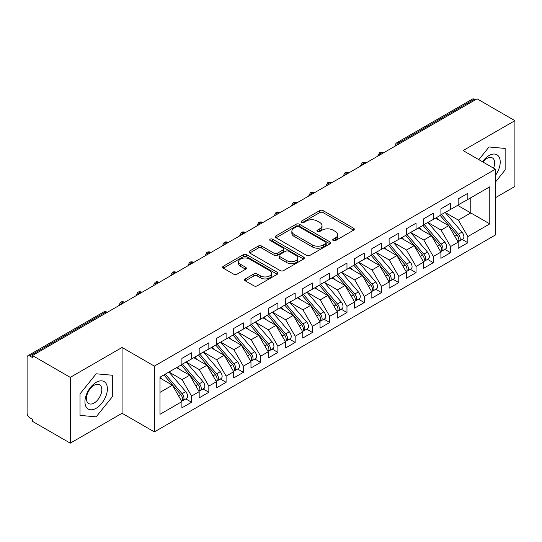 <?xml version="1.0" encoding="UTF-8"?>
<svg xmlns="http://www.w3.org/2000/svg" width="542" height="542" viewBox="0 0 542 542"><rect width="100%" height="100%" fill="white"/><g stroke="black" fill="none" stroke-linecap="round" stroke-linejoin="round"><path stroke-width="0.81" d="M333.208 240.573A1.68 0.969 0 0 0 335.586 240.573L353.594 230.174A2.398 1.382 0 0 0 354.292 229.198A2.398 1.382 0 0 0 353.594 228.216L323.086 210.608A2.398 1.382 0 0 0 319.692 210.608L301.684 221A1.68 0.969 0 0 0 301.196 221.685A1.68 0.969 0 0 0 301.684 222.369A1.68 0.969 0 0 0 304.055 222.369L306.386 221.028A7.669 4.431 0 0 1 317.239 221.028L319.78 222.491A7.669 4.431 0 0 1 322.023 225.628A7.669 4.431 0 0 1 319.78 228.758L317.449 230.099A1.68 0.969 0 0 0 316.955 230.79A1.68 0.969 0 0 0 317.449 231.475A1.68 0.969 0 0 0 319.821 231.475L322.151 230.126A7.669 4.431 0 0 1 332.998 230.126L335.539 231.597A7.669 4.431 0 0 1 337.788 234.727A7.669 4.431 0 0 1 335.539 237.857L333.208 239.205A1.68 0.969 0 0 0 332.72 239.889A1.68 0.969 0 0 0 333.208 240.573L333.208 239.205M245.289 278.906A2.398 1.382 0 0 0 244.584 279.889A2.398 1.382 0 0 0 245.289 280.864L253.846 285.803A2.398 1.382 0 0 0 257.24 285.803L277.24 274.259A2.398 1.382 0 0 0 277.938 273.283A2.398 1.382 0 0 0 277.24 272.301L246.725 254.686A2.398 1.382 0 0 0 243.338 254.686L223.338 266.237A2.398 1.382 0 0 0 222.64 267.213A2.398 1.382 0 0 0 223.338 268.195L233.677 274.164A2.398 1.382 0 0 0 237.071 274.164L245.628 269.218A2.398 1.382 0 0 0 246.332 268.243A2.398 1.382 0 0 0 245.628 267.26L240.499 264.3A6.409 3.699 0 0 1 238.622 261.684A6.409 3.699 0 0 1 242.579 258.263A6.409 3.699 0 0 1 249.571 259.069L269.652 270.661A6.409 3.699 0 0 1 271.528 273.283A6.409 3.699 0 0 1 267.572 276.698A6.409 3.699 0 0 1 260.587 275.898L257.24 273.967A2.398 1.382 0 0 0 253.846 273.967L245.289 278.906L245.289 280.864M495.388 197.728L514.9 186.462L514.9 120.663L477.082 98.834L32.452 355.538L32.452 357.53L29.688 355.938A3.665 2.114 -120 0 0 27.859 355.755A3.665 2.114 -120 0 0 27.1 357.435L27.1 413.261A3.665 2.114 -120 0 0 29.688 417.747L32.452 419.339L32.452 421.337L70.27 443.166L122.072 413.261L154.362 431.899L154.362 366.107L122.072 347.463L70.27 377.368L32.452 355.538M514.9 120.663L463.098 150.574L495.388 169.212L154.362 366.107M306.555 255.37A2.398 1.382 0 0 0 309.949 255.37L329.949 243.825A2.398 1.382 0 0 0 330.647 242.85A2.398 1.382 0 0 0 329.949 241.868L299.441 224.252A2.398 1.382 0 0 0 296.047 224.252L276.047 235.804A2.398 1.382 0 0 0 275.35 236.779A2.398 1.382 0 0 0 276.047 237.762L306.555 255.37M270.871 240.933A1.68 0.969 0 0 1 272.579 241.17L272.579 239.178L303.595 257.084A2.398 1.382 0 0 1 304.292 258.067A2.398 1.382 0 0 1 303.595 259.042L283.595 270.587A2.398 1.382 0 0 1 280.2 270.587L249.693 252.978L249.693 251.021A2.398 1.382 0 0 0 248.995 251.996A2.398 1.382 0 0 0 249.693 252.978M249.693 251.021L258.256 246.075A2.398 1.382 0 0 1 261.644 246.075L274.015 253.222A2.398 1.382 0 0 0 277.409 253.222L283.087 249.943A2.398 1.382 0 0 0 283.784 248.961A2.398 1.382 0 0 0 283.087 247.985L270.201 240.546A1.68 0.969 0 0 1 269.713 239.862A1.68 0.969 0 0 1 270.749 238.968A1.68 0.969 0 0 1 272.579 239.178M154.362 431.899L495.388 235.011L495.388 169.212M457.658 205.35L489.778 223.893L489.778 186.807L467.848 199.47L467.848 193.291L458.18 198.873L458.18 205.052L450.578 209.442L450.578 203.257L440.91 208.839L440.91 215.025L433.315 219.408L433.315 213.23L423.641 218.812L423.641 224.991L416.046 229.381L416.046 223.196L406.378 228.778L406.378 234.964L398.776 239.347L398.776 233.168L389.109 238.751L389.109 244.93L381.514 249.32L381.514 243.134L371.839 248.717L371.839 254.903L364.244 259.286L364.244 253.107L354.576 258.69L354.576 264.869L346.975 269.252L346.975 263.073L337.307 268.656L337.307 274.835L329.705 279.225L329.705 273.046L320.037 278.629L320.037 284.807L312.443 289.191L312.443 283.012L302.775 288.595L302.775 294.773L295.173 299.164L295.173 292.985L285.505 298.567L285.505 304.746L277.904 309.13L277.904 302.951L268.236 308.534L268.236 314.712L260.641 319.103L260.641 312.917L250.973 318.5L250.973 324.685L243.372 329.069L243.372 322.89L233.704 328.472L233.704 334.651L226.102 339.041L226.102 332.856L216.434 338.438L216.434 344.624L208.839 349.007L208.839 342.829L199.171 348.411L199.171 354.59L191.57 358.98L191.57 352.795L181.902 358.377L181.902 364.563L159.971 377.218L159.971 414.305L181.902 401.649L172.403 385.199L159.971 378.018M489.778 223.893L467.848 236.556L458.349 220.106L445.226 212.532L461.987 232.112L458.363 234.205A4.885 2.818 60 0 1 460.246 238.846A4.885 2.818 60 0 1 459.237 241.082A4.885 2.818 60 0 1 458.444 241.305M462.109 239.422L467.848 242.735L467.848 236.556M467.848 242.735L458.18 248.317L458.18 242.138L450.578 246.529L441.08 230.079L427.956 222.498M444.84 249.395L450.578 252.708L450.578 246.529M450.578 252.708L440.91 258.29L440.91 252.111L433.315 256.495L423.817 240.045L410.694 232.471M427.57 259.361L433.315 262.674L433.315 256.495M433.315 262.674L423.641 268.256L423.641 262.077L416.046 266.468L406.547 250.018L393.424 242.437M410.308 269.333L416.046 272.646L416.046 266.468M416.046 272.646L406.378 278.229L406.378 272.05L398.776 276.434L389.278 259.984L376.155 252.409M393.038 279.299L398.776 282.612L398.776 276.434M398.776 282.612L389.109 288.195L389.109 282.016L381.514 286.4L372.015 269.957L358.892 262.375M375.769 289.272L381.514 292.585L381.514 286.4M381.514 292.585L371.839 298.168L371.839 291.982L364.244 296.372L354.746 279.923L341.623 272.348M358.506 299.238L364.244 302.551L364.244 296.372M364.244 302.551L354.576 308.134L354.576 301.955L346.975 306.338L337.476 289.889L324.353 282.314M341.236 309.211L346.975 312.524L346.975 306.338M346.975 312.524L337.307 318.107L337.307 311.921L329.705 316.311L320.214 299.862L307.09 292.287M323.967 319.177L329.705 322.49L329.705 316.311M329.705 322.49L320.037 328.073L320.037 321.894L312.443 326.277L302.944 309.828L289.821 302.253M306.704 329.15L312.443 332.463L312.443 326.277M312.443 332.463L302.775 338.045L302.775 331.86L295.173 336.25L285.675 319.8L272.551 312.219M289.435 339.116L295.173 342.429L295.173 336.25M295.173 342.429L285.505 348.011L285.505 341.833L277.904 346.216L268.412 329.766L255.289 322.192M272.165 349.082L277.904 352.402L277.904 346.216M277.904 352.402L268.236 357.984L268.236 351.799L260.641 356.189L251.142 339.739L238.019 332.158M254.903 359.055L260.641 362.368L260.641 356.189M260.641 362.368L250.973 367.95L250.973 361.771L243.372 366.155L233.873 349.705L220.75 342.131M237.633 369.021L243.372 372.334L243.372 366.155M243.372 372.334L233.704 377.916L233.704 371.737L226.102 376.128L216.61 359.678L203.487 352.097M220.364 378.993L226.102 382.306L226.102 376.128M226.102 382.306L216.434 387.889L216.434 381.71L208.839 386.094L199.341 369.644L186.218 362.07M203.101 388.96L208.839 392.272L208.839 386.094M208.839 392.272L199.171 397.855L199.171 391.676L191.57 396.067L182.071 379.617L168.948 372.036L185.716 391.615L182.085 393.709A4.885 2.818 60 0 1 183.975 398.35A4.885 2.818 60 0 1 182.959 400.585A4.885 2.818 60 0 1 182.173 400.816M185.831 398.932L191.57 402.245L191.57 396.067M191.57 402.245L181.902 407.828L181.902 401.649M181.902 364.359L191.57 358.98M159.971 392.374L172.403 385.199M199.171 354.393L208.839 349.007M182.071 379.617L189.673 375.227L176.55 367.652M199.171 391.676L189.673 375.227M216.434 344.421L226.102 339.041M199.341 369.644L206.936 365.261L193.812 357.679M216.434 381.71L206.936 365.261M233.704 334.455L243.372 329.069M216.61 359.678L224.205 355.288L211.082 347.713M233.704 371.737L224.205 355.288M250.973 324.482L260.641 319.103M233.873 349.705L241.475 345.322L228.351 337.741M250.973 361.771L241.475 345.322M268.236 314.516L277.904 309.13M251.142 339.739L258.737 335.349L245.614 327.774M268.236 351.799L258.737 335.349M285.505 304.543L295.173 299.164M268.412 329.766L276.007 325.383L262.884 317.808M285.505 341.833L276.007 325.383M302.775 294.577L312.443 289.191M285.675 319.8L293.276 315.41L280.153 307.836M302.775 331.86L293.276 315.41M320.037 284.611L329.705 279.225M302.944 309.828L310.539 305.444L297.416 297.87M320.037 321.894L310.539 305.444M337.307 274.638L346.975 269.252M320.214 299.862L327.808 295.471L314.685 287.897M337.307 311.921L327.808 295.471M354.576 264.672L364.244 259.286M337.476 289.889L345.078 285.505L331.955 277.931M354.576 301.955L345.078 285.505M371.839 254.699L381.514 249.32M354.746 279.923L362.341 275.539L349.217 267.958M371.839 291.982L362.341 275.539M389.109 244.733L398.776 239.347M372.015 269.957L379.61 265.566L366.487 257.992M389.109 282.016L379.61 265.566M406.378 234.761L416.046 229.381M389.278 259.984L396.879 255.6L383.756 248.019M406.378 272.05L396.879 255.6M423.641 224.794L433.315 219.408M406.547 250.018L414.142 245.628L401.019 238.053M423.641 262.077L414.142 245.628M440.91 214.822L450.578 209.442M423.817 240.045L431.412 235.662L418.288 228.08M440.91 252.111L431.412 235.662M475.361 99.83L474.325 99.233L398.824 142.824L399.854 143.42M396.751 145.215A3.665 2.114 120 0 1 398.824 142.824A3.665 2.114 60 0 0 396.988 142.641L472.488 99.05A3.665 2.114 60 0 1 474.325 99.233M458.18 204.856L467.848 199.47M458.349 220.106L470.781 212.931L470.781 197.776L489.778 186.807M441.08 230.079L448.681 225.689L435.558 218.114M458.18 242.138L448.681 225.689M70.27 377.368L70.27 443.166M488.999 146.99L478.823 159.653L488.999 146.99L505.144 148.433L488.999 146.99M505.144 169.958L505.144 148.433L505.144 169.958L495.388 182.098L505.144 169.958M122.072 413.261L122.072 347.463M112.316 396.758L112.316 375.233L96.171 373.79L80.026 393.871L80.026 415.402L96.171 416.839L112.316 396.758L96.171 416.839L80.026 415.402L80.026 393.871L96.171 373.79L112.316 375.233L112.316 396.758M382.503 153.44L381.466 152.837A3.665 2.114 -120 0 0 379.637 152.661A3.665 2.114 -120 0 0 379.596 152.681L377.889 155.778A3.665 2.114 0 0 0 377.923 156.082M365.233 163.406L364.197 162.81A3.665 2.114 -120 0 0 362.368 162.627A3.665 2.114 -120 0 0 362.327 162.654L360.62 165.75A3.665 2.114 0 0 0 360.66 166.048M347.971 173.379L346.934 172.776A3.665 2.114 -120 0 0 345.098 172.6A3.665 2.114 -120 0 0 345.058 172.62L343.357 175.716A3.665 2.114 0 0 0 343.391 176.021M330.701 183.345L329.665 182.749A3.665 2.114 -120 0 0 327.835 182.566A3.665 2.114 -120 0 0 327.788 182.593L326.088 185.689A3.665 2.114 0 0 0 326.121 185.987M313.432 193.318L312.395 192.715A3.665 2.114 -120 0 0 310.566 192.532A3.665 2.114 -120 0 0 310.525 192.559L308.818 195.655A3.665 2.114 0 0 0 308.859 195.96M296.169 203.284L295.133 202.688A3.665 2.114 -120 0 0 293.297 202.505A3.665 2.114 -120 0 0 293.256 202.532L291.555 205.628A3.665 2.114 0 0 0 291.589 205.926M278.9 213.25L277.863 212.654A3.665 2.114 -120 0 0 276.034 212.471A3.665 2.114 -120 0 0 275.986 212.498L274.286 215.594A3.665 2.114 0 0 0 274.32 215.899M261.63 223.223L260.594 222.627A3.665 2.114 -120 0 0 258.764 222.444A3.665 2.114 -120 0 0 258.724 222.471L257.016 225.567A3.665 2.114 0 0 0 257.057 225.865M244.367 233.189L243.331 232.593A3.665 2.114 -120 0 0 241.495 232.41A3.665 2.114 -120 0 0 241.454 232.437L239.754 235.533A3.665 2.114 0 0 0 239.788 235.831M227.098 243.162L226.061 242.565A3.665 2.114 -120 0 0 224.232 242.382A3.665 2.114 -120 0 0 224.185 242.41L222.484 245.506A3.665 2.114 0 0 0 222.518 245.804M209.829 253.128L208.792 252.531A3.665 2.114 -120 0 0 206.963 252.348A3.665 2.114 -120 0 0 206.922 252.376L205.215 255.472A3.665 2.114 0 0 0 205.255 255.77M192.566 263.1L191.529 262.504A3.665 2.114 -120 0 0 189.693 262.321A3.665 2.114 -120 0 0 189.653 262.348L187.952 265.438A3.665 2.114 0 0 0 187.986 265.743M175.296 273.066L174.26 272.47A3.665 2.114 -120 0 0 172.431 272.287A3.665 2.114 -120 0 0 172.383 272.314L170.683 275.411A3.665 2.114 0 0 0 170.716 275.709M158.027 283.039L156.99 282.436A3.665 2.114 -120 0 0 155.161 282.26A3.665 2.114 -120 0 0 155.12 282.28L153.413 285.377A3.665 2.114 0 0 0 153.454 285.681M140.764 293.005L139.728 292.409A3.665 2.114 -120 0 0 137.892 292.226A3.665 2.114 -120 0 0 137.851 292.253L136.15 295.349A3.665 2.114 0 0 0 136.184 295.647M123.495 302.978L122.458 302.375A3.665 2.114 -120 0 0 120.629 302.199A3.665 2.114 -120 0 0 120.581 302.219L118.881 305.315A3.665 2.114 0 0 0 118.915 305.62M333.879 240.811L335.539 239.849A7.669 4.431 0 0 0 337.788 236.718L337.788 234.727M322.023 225.628L322.023 227.62A7.669 4.431 0 0 1 319.78 230.75L318.12 231.712M353.56 230.194L323.086 212.6A2.398 1.382 0 0 0 319.692 212.6L302.355 222.606M329.915 243.846L299.441 226.251A2.398 1.382 0 0 0 296.047 226.251L276.081 237.775M325.708 243.534A1.68 0.969 0 0 0 326.203 242.85A1.68 0.969 0 0 0 325.708 242.166L298.933 226.705A1.68 0.969 0 0 0 296.555 226.705L294.103 228.121A7.669 4.431 0 0 0 291.853 231.251A7.669 4.431 0 0 0 294.103 234.381L312.409 244.95A7.669 4.431 0 0 0 323.256 244.95L325.708 243.534L325.708 245.526A1.68 0.969 0 0 0 326.203 244.842L326.203 242.85M291.853 231.251L291.853 233.243A7.669 4.431 0 0 0 294.103 236.38L294.103 234.381M325.708 245.526L323.256 246.949A7.669 4.431 0 0 1 312.409 246.949L294.103 236.38M249.727 252.992L258.256 248.073L258.256 246.075M283.784 248.961L283.784 250.96A2.398 1.382 0 0 1 283.087 251.935L277.409 255.214A2.398 1.382 0 0 1 274.015 255.214L261.644 248.073A2.398 1.382 0 0 0 258.256 248.073M272.579 241.17L303.561 259.062M286.853 260.634A6.409 3.699 0 0 0 293.845 261.434A6.409 3.699 0 0 0 297.802 258.012A6.409 3.699 0 0 0 295.925 255.397L288.845 251.312A2.398 1.382 0 0 0 285.458 251.312L279.78 254.591A2.398 1.382 0 0 0 279.076 255.567A2.398 1.382 0 0 0 279.78 256.549L286.853 260.634L286.853 262.626A6.409 3.699 0 0 0 293.845 263.432A6.409 3.699 0 0 0 297.802 260.011L297.802 258.012M279.076 255.567L279.076 257.565A2.398 1.382 0 0 0 279.78 258.541L279.78 256.549M286.853 262.626L279.78 258.541M271.528 273.283L271.528 275.275A6.409 3.699 0 0 1 267.572 278.696A6.409 3.699 0 0 1 260.587 277.89L257.24 275.959A2.398 1.382 0 0 0 253.846 275.959L245.323 280.885M238.622 261.684L238.622 263.676A6.409 3.699 0 0 0 240.499 266.298L240.499 264.3M245.594 269.238L240.499 266.298M277.206 274.279L246.725 256.684A2.398 1.382 0 0 0 243.338 256.684L223.372 268.209M459.237 241.082L462.861 238.988A4.885 2.818 -120 0 0 463.877 236.752A4.885 2.818 -120 0 0 461.987 232.112M440.199 215.431L456.981 235.004A4.885 2.818 60 0 1 458.871 239.645A4.885 2.818 60 0 1 457.983 241.8M438.559 219.849L436.567 217.525M441.581 214.639L458.363 234.205M424.311 224.605L441.093 244.171A4.885 2.818 60 0 1 442.983 248.812A4.885 2.818 60 0 1 441.967 251.048L445.599 248.954A4.885 2.818 -120 0 0 446.608 246.718A4.885 2.818 -120 0 0 444.725 242.078L427.936 222.511M441.967 251.048A4.885 2.818 60 0 1 441.181 251.278M422.929 225.404L439.718 244.97A4.885 2.818 60 0 1 441.601 249.611A4.885 2.818 60 0 1 440.714 251.766M421.297 229.815L419.305 227.498M407.042 234.578L423.83 254.144A4.885 2.818 60 0 1 425.714 258.785A4.885 2.818 60 0 1 424.704 261.02L428.329 258.927A4.885 2.818 -120 0 0 429.339 256.691A4.885 2.818 -120 0 0 427.455 252.05L410.667 232.484M424.704 261.02A4.885 2.818 60 0 1 423.912 261.244M405.66 235.37L422.448 254.936A4.885 2.818 60 0 1 424.332 259.584A4.885 2.818 60 0 1 423.444 261.739M404.027 239.788L402.035 237.464M389.779 244.544L406.561 264.11A4.885 2.818 60 0 1 408.444 268.751A4.885 2.818 60 0 1 407.435 270.986L411.06 268.893A4.885 2.818 -120 0 0 412.076 266.657A4.885 2.818 -120 0 0 410.186 262.016L393.404 242.45M407.435 270.986A4.885 2.818 60 0 1 406.642 271.217M388.397 245.343L405.179 264.909A4.885 2.818 60 0 1 407.069 269.55A4.885 2.818 60 0 1 406.182 271.705M386.758 249.754L384.766 247.437M372.51 254.516L389.291 274.083A4.885 2.818 60 0 1 391.182 278.724A4.885 2.818 60 0 1 390.165 280.959L393.797 278.866A4.885 2.818 -120 0 0 394.806 276.63A4.885 2.818 -120 0 0 392.923 271.989L376.134 252.423M390.165 280.959A4.885 2.818 60 0 1 389.38 281.183M371.128 255.309L387.916 274.875A4.885 2.818 60 0 1 389.8 279.523A4.885 2.818 60 0 1 388.912 281.677M369.495 259.726L367.503 257.403M495.388 175.486A15.874 9.167 120 0 0 499.71 158.467A15.874 9.167 120 0 0 488.999 155.554A15.874 9.167 120 0 0 482.461 161.753M493.525 168.142A10.867 6.274 120 0 0 492.387 157.925A10.867 6.274 120 0 0 486.953 158.467A10.867 6.274 120 0 0 482.976 162.044M96.171 408.275A15.874 9.167 120 0 0 107.391 388.838A15.874 9.167 120 0 0 96.171 382.354A15.874 9.167 120 0 0 84.945 401.798A15.874 9.167 120 0 0 96.171 408.275M94.125 403.011A10.867 6.274 120 0 0 101.225 393.431A10.867 6.274 120 0 0 99.559 384.725A10.867 6.274 120 0 0 94.125 385.26A10.867 6.274 120 0 0 87.025 394.84A10.867 6.274 120 0 0 88.692 403.546A10.867 6.274 120 0 0 94.125 403.011M355.24 264.482L372.029 284.049A4.885 2.818 60 0 1 373.912 288.69A4.885 2.818 60 0 1 372.903 290.925L376.527 288.832A4.885 2.818 -120 0 0 377.537 286.596A4.885 2.818 -120 0 0 375.653 281.955L358.865 262.389M372.903 290.925A4.885 2.818 60 0 1 372.11 291.156M353.858 265.282L370.647 284.848A4.885 2.818 60 0 1 372.53 289.489A4.885 2.818 60 0 1 371.643 291.643M352.225 269.692L350.234 267.375M337.978 274.455L354.759 294.021A4.885 2.818 60 0 1 356.643 298.662A4.885 2.818 60 0 1 355.633 300.898L359.258 298.805A4.885 2.818 -120 0 0 360.274 296.569A4.885 2.818 -120 0 0 358.384 291.928L341.602 272.362M355.633 300.898A4.885 2.818 60 0 1 354.841 301.122M336.596 275.248L353.377 294.814A4.885 2.818 60 0 1 355.267 299.455A4.885 2.818 60 0 1 354.38 301.616M334.956 279.665L332.964 277.341M320.708 284.421L337.49 303.987A4.885 2.818 60 0 1 339.38 308.628A4.885 2.818 60 0 1 338.364 310.864L341.995 308.771A4.885 2.818 -120 0 0 343.005 306.535A4.885 2.818 -120 0 0 341.121 301.894L324.333 282.328M338.364 310.864A4.885 2.818 60 0 1 337.578 311.094M319.326 285.221L336.115 304.787A4.885 2.818 60 0 1 337.998 309.428A4.885 2.818 60 0 1 337.11 311.582M317.693 289.631L315.701 287.314M303.439 294.387L320.227 313.96A4.885 2.818 60 0 1 322.111 318.601A4.885 2.818 60 0 1 321.101 320.837L324.726 318.743A4.885 2.818 -120 0 0 325.735 316.508A4.885 2.818 -120 0 0 323.852 311.867L307.063 292.294M321.101 320.837A4.885 2.818 60 0 1 320.308 321.06M302.057 295.187L318.845 314.753A4.885 2.818 60 0 1 320.728 319.394A4.885 2.818 60 0 1 319.841 321.555M300.424 299.604L298.432 297.28M286.176 304.36L302.958 323.926A4.885 2.818 60 0 1 304.841 328.567A4.885 2.818 60 0 1 303.832 330.803L307.456 328.709A4.885 2.818 -120 0 0 308.473 326.474A4.885 2.818 -120 0 0 306.582 321.833L289.801 302.267M303.832 330.803A4.885 2.818 60 0 1 303.039 331.026M284.794 305.16L301.576 324.726A4.885 2.818 60 0 1 303.466 329.367A4.885 2.818 60 0 1 302.578 331.521M283.154 309.57L281.163 307.253M268.907 314.326L285.688 333.892A4.885 2.818 60 0 1 287.578 338.54A4.885 2.818 60 0 1 286.562 340.776L290.194 338.682A4.885 2.818 -120 0 0 291.203 336.447A4.885 2.818 -120 0 0 289.32 331.799L272.531 312.233M286.562 340.776A4.885 2.818 60 0 1 285.776 340.999M267.524 315.126L284.313 334.692A4.885 2.818 60 0 1 286.196 339.333A4.885 2.818 60 0 1 285.309 341.494M265.885 319.543L263.9 317.219M251.637 324.299L268.425 343.865A4.885 2.818 60 0 1 270.309 348.506A4.885 2.818 60 0 1 269.299 350.742L272.924 348.648A4.885 2.818 -120 0 0 273.934 346.413A4.885 2.818 -120 0 0 272.05 341.772L255.262 322.205M269.299 350.742A4.885 2.818 60 0 1 268.507 350.965M250.255 325.098L267.043 344.665A4.885 2.818 60 0 1 268.927 349.305A4.885 2.818 60 0 1 268.039 351.46M248.622 329.509L246.63 327.192M234.374 334.265L251.156 353.831A4.885 2.818 60 0 1 253.039 358.472A4.885 2.818 60 0 1 252.03 360.708L255.655 358.614A4.885 2.818 -120 0 0 256.671 356.379A4.885 2.818 -120 0 0 254.781 351.738L237.999 332.171M252.03 360.708A4.885 2.818 60 0 1 251.237 360.938M232.992 335.064L249.774 354.631A4.885 2.818 60 0 1 251.657 359.271A4.885 2.818 60 0 1 250.777 361.426M231.353 339.475L229.361 337.158M217.105 344.238L233.887 363.804A4.885 2.818 60 0 1 235.777 368.445A4.885 2.818 60 0 1 234.761 370.681L238.392 368.587A4.885 2.818 -120 0 0 239.401 366.351A4.885 2.818 -120 0 0 237.518 361.71L220.73 342.144M234.761 370.681A4.885 2.818 60 0 1 233.975 370.904M215.723 345.03L232.504 364.603A4.885 2.818 60 0 1 234.395 369.244A4.885 2.818 60 0 1 233.507 371.399M214.083 349.448L212.098 347.124M199.835 354.204L216.624 373.77A4.885 2.818 60 0 1 218.507 378.411A4.885 2.818 60 0 1 217.498 380.647L221.122 378.553A4.885 2.818 -120 0 0 222.132 376.317A4.885 2.818 -120 0 0 220.248 371.677L203.46 352.11M217.498 380.647A4.885 2.818 60 0 1 216.705 380.877M198.453 355.003L215.242 374.569A4.885 2.818 60 0 1 217.125 379.21A4.885 2.818 60 0 1 216.238 381.365M196.821 359.414L194.829 357.097M182.573 364.177L199.354 383.743A4.885 2.818 60 0 1 201.238 388.384A4.885 2.818 60 0 1 200.228 390.619L203.853 388.526A4.885 2.818 -120 0 0 204.869 386.29A4.885 2.818 -120 0 0 202.979 381.649L186.197 362.083M200.228 390.619A4.885 2.818 60 0 1 199.436 390.843M181.191 364.969L197.972 384.535A4.885 2.818 60 0 1 199.856 389.183A4.885 2.818 60 0 1 198.975 391.338M179.551 369.387L177.559 367.063M182.959 400.585L186.59 398.492A4.885 2.818 -120 0 0 187.6 396.256A4.885 2.818 -120 0 0 185.716 391.615M163.921 374.942L180.703 394.508A4.885 2.818 60 0 1 182.593 399.149A4.885 2.818 60 0 1 181.706 401.304M162.282 379.353L160.296 377.036M165.303 374.143L182.085 393.709M106.225 312.944L105.189 312.348L29.688 355.938M107.302 312.327L107.025 312.165A3.665 2.114 120 0 0 105.189 312.348A3.665 2.114 -120 0 0 103.359 312.165L27.859 355.755M383.573 152.817L383.296 152.661A3.665 2.114 120 0 0 381.466 152.837A3.665 2.114 120 0 0 379.481 155.181M366.311 162.79L366.033 162.627A3.665 2.114 120 0 0 364.197 162.81A3.665 2.114 120 0 0 362.212 165.154M349.041 172.756L348.763 172.6A3.665 2.114 120 0 0 346.934 172.776A3.665 2.114 120 0 0 344.949 175.12M331.772 182.729L331.494 182.566A3.665 2.114 120 0 0 329.665 182.749A3.665 2.114 120 0 0 327.68 185.093M314.509 192.695L314.231 192.532A3.665 2.114 120 0 0 312.395 192.715A3.665 2.114 120 0 0 310.41 195.059M297.24 202.667L296.962 202.505A3.665 2.114 120 0 0 295.133 202.688A3.665 2.114 120 0 0 293.147 205.032M279.97 212.633L279.692 212.471A3.665 2.114 120 0 0 277.863 212.654A3.665 2.114 120 0 0 275.878 214.998M262.707 222.606L262.43 222.444A3.665 2.114 120 0 0 260.594 222.627A3.665 2.114 120 0 0 258.609 224.971M245.438 232.572L245.16 232.41A3.665 2.114 120 0 0 243.331 232.593A3.665 2.114 120 0 0 241.346 234.937M228.168 242.538L227.891 242.382A3.665 2.114 120 0 0 226.061 242.565A3.665 2.114 120 0 0 224.076 244.903M210.906 252.511L210.628 252.348A3.665 2.114 120 0 0 208.792 252.531A3.665 2.114 120 0 0 206.807 254.875M193.636 262.477L193.358 262.321A3.665 2.114 120 0 0 191.529 262.504A3.665 2.114 120 0 0 189.537 264.842M176.367 272.45L176.089 272.287A3.665 2.114 120 0 0 174.26 272.47A3.665 2.114 120 0 0 172.275 274.814M159.104 282.416L158.826 282.26A3.665 2.114 120 0 0 156.99 282.436A3.665 2.114 120 0 0 155.005 284.78M141.835 292.389L141.557 292.226A3.665 2.114 120 0 0 139.728 292.409A3.665 2.114 120 0 0 137.736 294.753M124.565 302.355L124.287 302.199A3.665 2.114 120 0 0 122.458 302.375A3.665 2.114 120 0 0 120.473 304.719M335.539 239.849L335.539 237.857M317.449 231.475L317.449 230.099M319.78 230.75L319.78 228.758M301.684 222.369L301.684 221M319.692 212.6L319.692 210.608M323.086 212.6L323.086 210.608M353.594 230.174L353.594 228.216M276.047 237.762L276.047 235.804M296.047 226.251L296.047 224.252M299.441 226.251L299.441 224.252M329.949 243.825L329.949 241.868M312.409 246.949L312.409 244.95M323.256 246.949L323.256 244.95M261.644 248.073L261.644 246.075M274.015 255.214L274.015 253.222M277.409 255.214L277.409 253.222M283.087 251.935L283.087 249.943M303.595 259.042L303.595 257.084M253.846 275.959L253.846 273.967M257.24 275.959L257.24 273.967M260.587 277.89L260.587 275.898M245.628 269.218L245.628 267.26M223.338 268.195L223.338 266.237M243.338 256.684L243.338 254.686M246.725 256.684L246.725 254.686M277.24 274.259L277.24 272.301M456.981 235.004L454.785 236.271M439.718 244.97L437.523 246.237M444.725 242.078L441.093 244.171M422.448 254.936L420.253 256.203M427.455 252.05L423.83 254.144M405.179 264.909L402.984 266.176M410.186 262.016L406.561 264.11M387.916 274.875L385.721 276.142M392.923 271.989L389.291 274.083M370.647 284.848L368.452 286.115M375.653 281.955L372.029 284.049M353.377 294.814L351.182 296.081M358.384 291.928L354.759 294.021M336.115 304.787L333.919 306.054M341.121 301.894L337.49 303.987M318.845 314.753L316.65 316.02M323.852 311.867L320.227 313.96M301.576 324.726L299.38 325.993M306.582 321.833L302.958 323.926M284.313 334.692L282.118 335.959M289.32 331.799L285.688 333.892M267.043 344.665L264.848 345.932M272.05 341.772L268.425 343.865M249.774 354.631L247.579 355.898M254.781 351.738L251.156 353.831M232.504 364.603L230.316 365.87M237.518 361.71L233.887 363.804M215.242 374.569L213.047 375.836M220.248 371.677L216.624 373.77M197.972 384.535L195.777 385.809M202.979 381.649L199.354 383.743M180.703 394.508L178.514 395.775M383.296 152.661A3.665 3.665 0 0 0 379.637 152.661M396.988 142.641A3.665 3.665 0 0 0 395.159 145.812M366.033 162.627A3.665 3.665 0 0 0 362.368 162.627M348.763 172.6A3.665 3.665 0 0 0 345.098 172.6M331.494 182.566A3.665 3.665 0 0 0 327.835 182.566M314.231 192.532A3.665 3.665 0 0 0 310.566 192.532M296.962 202.505A3.665 3.665 0 0 0 293.297 202.505M279.692 212.471A3.665 3.665 0 0 0 276.034 212.471M262.43 222.444A3.665 3.665 0 0 0 258.764 222.444M245.16 232.41A3.665 3.665 0 0 0 241.495 232.41M227.891 242.382A3.665 3.665 0 0 0 224.232 242.382M210.628 252.348A3.665 3.665 0 0 0 206.963 252.348M193.358 262.321A3.665 3.665 0 0 0 189.693 262.321M176.089 272.287A3.665 3.665 0 0 0 172.431 272.287M158.826 282.26A3.665 3.665 0 0 0 155.161 282.26M141.557 292.226A3.665 3.665 0 0 0 137.892 292.226M124.287 302.199A3.665 3.665 0 0 0 120.629 302.199M107.025 312.165A3.665 3.665 0 0 0 103.359 312.165"/></g></svg>
